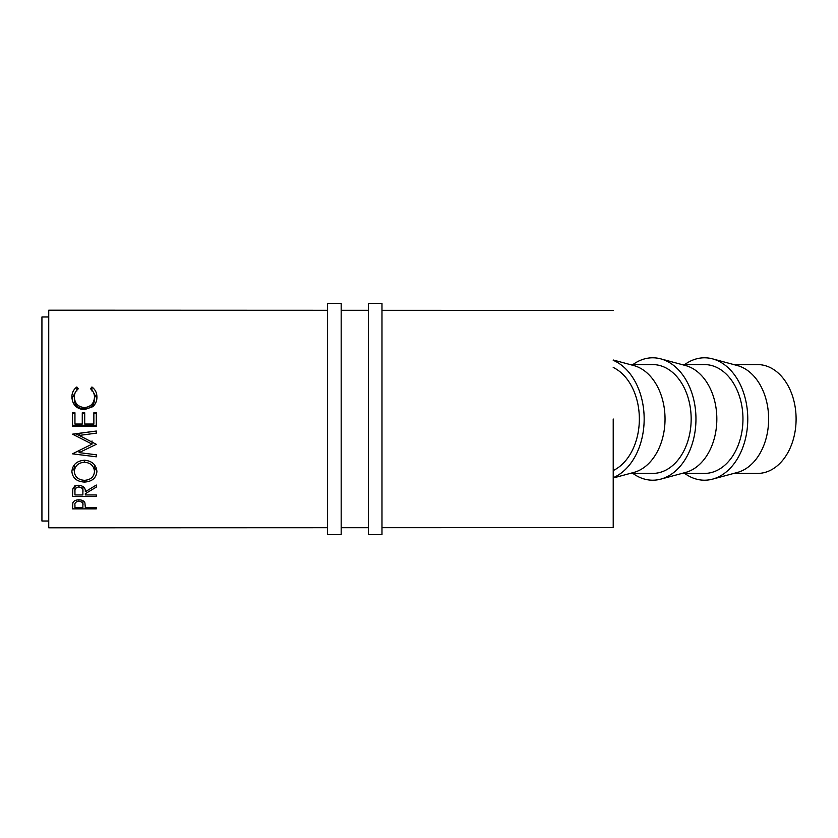 <?xml version="1.0" encoding="UTF-8"?>
<svg xmlns="http://www.w3.org/2000/svg" width="838" height="838" viewBox="0 0 838 838"><rect width="100%" height="100%" fill="white"/><g stroke="black" fill="none" stroke-linecap="round" stroke-linejoin="round"><path stroke-width="1.26" d="M733.816 364.593L757.657 364.593A54.407 38.443 90 0 1 796.1 419A54.407 38.443 90 0 1 757.657 473.407L733.816 473.407M684.698 473.407A61.205 43.251 -90 0 0 712.604 479.127L737.388 472.443A54.407 38.443 -90 0 0 768.635 419A54.407 38.443 -90 0 0 737.388 365.557L712.604 358.874A61.205 43.251 -90 0 0 684.698 364.593M712.604 479.127A61.205 43.251 -90 0 0 747.768 419A61.205 43.251 -90 0 0 712.604 358.874M682.017 473.407L704.517 473.407A54.407 38.443 -90 0 0 742.96 419A54.407 38.443 -90 0 0 704.517 364.593L682.017 364.593M632.9 473.407A61.205 43.251 -90 0 0 660.805 479.127L685.589 472.443A54.407 38.443 -90 0 0 716.836 419A54.407 38.443 -90 0 0 685.589 365.557L660.805 358.874A61.205 43.251 -90 0 0 632.9 364.593M660.805 479.127A61.205 43.251 -90 0 0 695.959 419A61.205 43.251 -90 0 0 660.805 358.874M630.218 473.407L652.708 473.407A54.407 38.443 -90 0 0 691.161 419A54.407 38.443 -90 0 0 652.708 364.593L630.218 364.593M613.217 477.995L633.779 472.443A54.407 38.443 -90 0 0 665.037 419A54.407 38.443 -90 0 0 633.779 365.557L613.217 360.005M613.217 477.681A61.205 43.251 -90 0 0 644.16 419A61.205 43.251 -90 0 0 613.217 360.319M613.217 470.547A54.407 38.443 -90 0 0 639.352 419A54.407 38.443 -90 0 0 613.217 367.453M613.217 419L613.217 527.626L613.217 419M84.711 416.769L84.711 424.038L93.866 424.038L93.866 412.746L96.307 412.746L96.307 426.165L72.508 426.165L72.508 420.435M72.508 426.165L72.508 412.746L74.949 412.746L74.949 424.038L82.271 424.038L82.271 412.746L84.711 412.746L84.711 420.404M93.866 423.41L93.866 419M82.271 423.41L82.271 419M74.949 416.769L74.949 420.404M72.508 508.865L72.864 502.8C73.775 500.883 75.787 499.898 78.887 499.825C82.082 499.898 84.093 500.935 84.931 502.926L85.319 507.65L96.307 507.639L96.307 508.865L72.508 508.865M96.307 456.804L72.508 453.84L92.033 444.109L72.508 434.168L96.307 431.036L96.307 433.162L79.181 435.425L96.307 444.318L79.139 452.625L96.307 454.783L96.307 456.804L96.307 454.783M72.508 496.473L72.833 489.015C73.681 486.648 75.692 485.401 78.866 485.275C83.475 485.872 85.633 488.03 85.319 491.759L96.307 485.034L96.307 487.108L85.319 493.708L85.319 494.954L96.307 494.954L96.307 496.473L72.508 496.473M71.89 471.626C72.508 464.734 76.677 460.931 84.397 460.219C92.023 460.9 96.192 464.65 96.915 471.459C96.286 478.016 92.149 481.557 84.512 482.08C76.866 481.641 72.655 478.152 71.89 471.626M327.574 527.72L48.74 527.814L48.698 419L48.74 310.186L327.574 310.28M48.73 521.016L41.931 521.016L41.9 419L41.931 316.984L48.73 316.984M76.876 386.988L78.301 388.78C75.64 390.937 74.32 393.734 74.331 397.17C74.781 403.455 78.144 406.922 84.428 407.582C90.766 406.901 94.118 403.392 94.474 397.023C94.443 393.671 93.123 390.917 90.514 388.78L91.929 386.988C95.26 389.502 96.925 392.844 96.915 397.013C96.999 400.857 95.616 404.094 92.756 406.702L84.271 409.709C76.562 408.944 72.435 404.723 71.89 397.044C71.879 392.844 73.535 389.481 76.876 386.988L76.876 390.99M85.319 507.65L85.319 506.561M96.307 508.865L96.307 507.639M82.931 500.715L82.931 505.157C83.35 503.02 82.009 501.711 78.898 501.239C75.849 501.679 74.53 502.957 74.949 505.052L74.949 507.65L82.878 507.65L82.931 500.715M78.898 499.825L78.898 501.239M74.949 505.052L74.949 507.65M72.508 412.746L72.508 413.532L74.949 413.532M82.271 412.746L82.271 413.532L84.711 413.532M82.271 416.769L82.271 413.532M93.866 412.746L93.866 413.532L96.307 413.532M93.866 416.769L93.866 413.532M96.307 419L96.307 420.435M96.307 425.275L72.508 425.275M72.508 419L72.508 413.532M92.033 444.109L92.033 440.966M79.453 435.551L75.378 433.791M96.307 431.036L79.181 433.372L79.181 435.425M96.307 433.162L96.307 431.392M93.364 442.412L92.033 442.977M79.139 452.625L79.139 450.373M96.307 487.108L96.307 485.034M85.319 493.708L85.319 494.954M96.307 496.473L96.307 494.954M83.465 486.784L82.91 486.784M74.949 486.784L74.31 486.784M74.949 485.464L74.949 494.954L82.878 494.954L82.91 486.365L82.91 491.759M78.866 485.275L78.866 486.951C75.808 487.527 74.509 489.109 74.949 491.697L74.949 494.954M82.91 491.78C83.339 489.141 81.998 487.538 78.866 486.951M96.318 467.95L94.474 470.579M84.512 482.08L84.512 480.331M74.331 470.589L72.497 467.971M74.341 464.776L74.331 471.543C74.886 476.948 78.28 479.881 84.502 480.331C90.672 479.849 93.992 476.916 94.474 471.543C94.013 465.918 90.651 462.796 84.397 462.188C78.185 462.827 74.833 465.949 74.331 471.543M94.474 471.543L94.474 464.797M84.387 460.219L84.397 462.188M74.331 397.17L74.331 399.904C74.781 405.393 78.144 408.431 84.428 409.007C90.766 408.42 94.118 405.341 94.474 399.768L94.474 397.023M84.428 407.582L84.428 409.007M91.929 386.988L91.929 390.99M93.165 391.87L96.852 398.511M71.963 398.5L75.65 391.838M341.181 534.613L341.181 303.387L327.574 303.387L327.574 534.613L341.181 534.613M381.981 534.613L381.981 303.387L368.385 303.387L368.385 534.613L381.981 534.613M74.949 486.312L74.949 491.697M613.217 527.626L381.981 527.699M368.385 527.71L341.181 527.71M613.217 310.374L381.981 310.301M368.385 310.29L341.181 310.29"/></g></svg>
